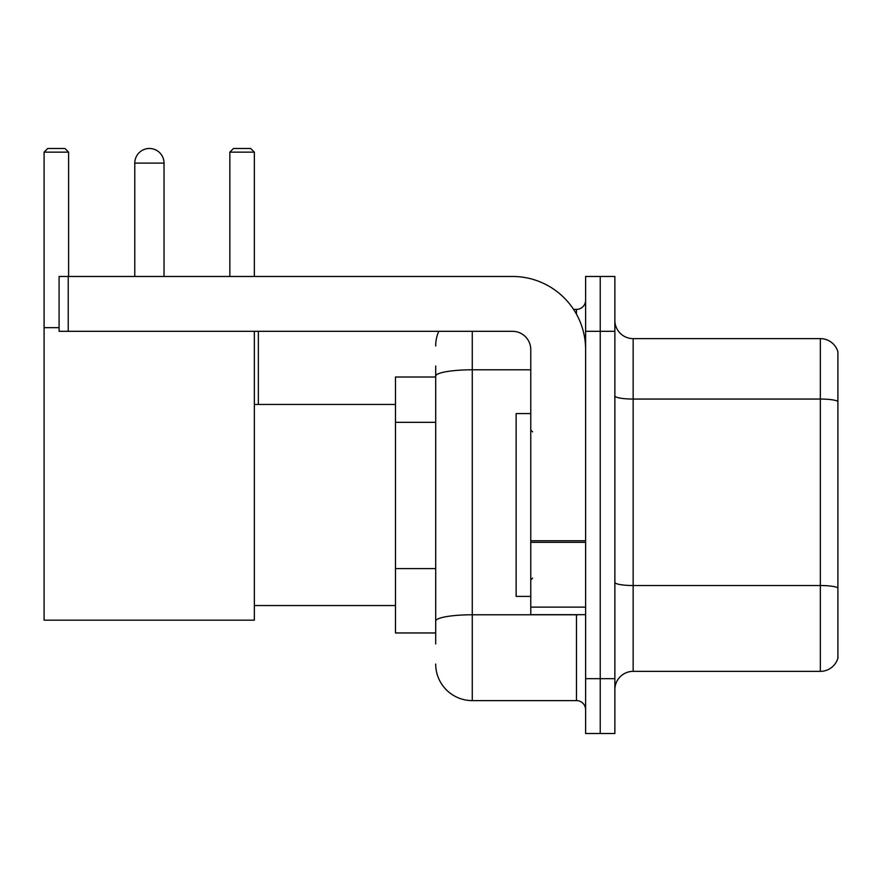 <?xml version="1.0" encoding="UTF-8"?>
<svg xmlns="http://www.w3.org/2000/svg" width="882" height="882" viewBox="0 0 882 882"><rect width="100%" height="100%" fill="white"/><g stroke="black" fill="none" stroke-linecap="round" stroke-linejoin="round"><path stroke-width="1.32" d="M435.697 377.011L395.478 377.011L395.478 632.956L435.697 632.956M435.697 643.926L435.697 366.041M585.615 678.666L585.615 733.515L600.234 733.515L600.234 678.666L600.234 733.515L614.864 733.515L614.864 678.666L600.234 678.666L600.234 331.312L600.234 678.666L585.615 678.666L585.615 331.312L600.234 331.312L600.234 276.463L600.234 331.312L614.864 331.312L614.864 678.666M614.864 331.312L614.864 276.463L585.615 276.463L585.615 331.312M472.267 331.312L472.267 700.606L576.464 700.606L576.464 614.677M573.554 309.373L576.464 309.373A9.14 9.14 0 0 0 585.615 300.233M435.697 411.365L435.697 376.151A36.559 6.35 180 0 1 472.267 369.801L530.766 369.801M585.615 709.745A9.14 9.14 0 0 0 576.464 700.606M435.697 345.931A36.559 36.559 0 0 1 438.751 331.312M472.267 700.606A36.559 36.559 0 0 1 435.697 664.036M614.864 689.636A18.279 18.279 0 0 1 633.144 671.356L820.348 671.356L820.348 338.622L633.144 338.622A18.279 18.279 0 0 1 614.864 320.342A18.279 18.279 0 0 0 633.144 338.622L633.144 671.356M837.9 351.786A18.279 18.279 0 0 0 820.348 338.622A18.279 18.279 0 0 1 837.9 351.786L837.9 658.192A18.279 18.279 0 0 1 820.348 671.356M134.781 163.115A14.63 14.63 0 0 1 149.4 148.485A14.63 14.63 0 0 1 164.03 163.115L134.781 163.115L134.781 276.463M164.03 276.463L164.03 163.115M254.347 331.312L254.347 620.167L44.1 620.167L44.1 152.145L47.76 148.485L64.937 148.485L68.598 152.145L44.1 152.145M68.598 276.463L68.598 152.145M44.1 327.652L59.094 327.652M254.347 152.145L229.849 152.145L233.498 148.485L250.686 148.485L254.347 152.145L254.347 276.463M229.849 152.145L229.849 276.463M145.762 148.948A11.885 11.885 0 0 1 149.036 148.485A11.885 11.885 0 0 1 149.212 148.496M585.615 614.677L530.766 614.677L530.766 540.754L585.615 540.754M585.615 349.592A73.129 73.129 0 0 0 512.486 276.463L68.234 276.463L68.234 331.312L512.486 331.312A18.279 18.279 0 0 1 530.766 349.592L530.766 540.754M68.234 331.312L59.094 331.312L59.094 276.463L68.234 276.463M530.766 413.581L516.135 413.581L516.135 596.397L530.766 596.397M435.697 422.335L395.478 422.335M435.697 568.592L395.478 568.592M579.639 614.677A9.14 1.588 0 0 1 576.464 614.776L472.267 614.776A36.559 6.35 180 0 0 435.697 621.126M576.464 314.19L576.464 309.373M837.9 401.332A18.279 3.175 180 0 0 820.348 399.05L633.144 399.05A18.279 3.175 0 0 1 614.864 395.875M837.9 587.809A18.279 3.175 180 0 0 820.348 585.527L633.144 585.527A18.279 3.175 -0 0 1 614.864 582.352M585.615 542.342L530.766 542.342M530.766 607.125L585.615 607.125M254.347 605.537L395.478 605.537M254.347 404.441L395.478 404.441M258.36 404.441L258.36 331.312M532.596 431.86L530.766 430.03M532.596 578.118L530.766 579.937"/></g></svg>
